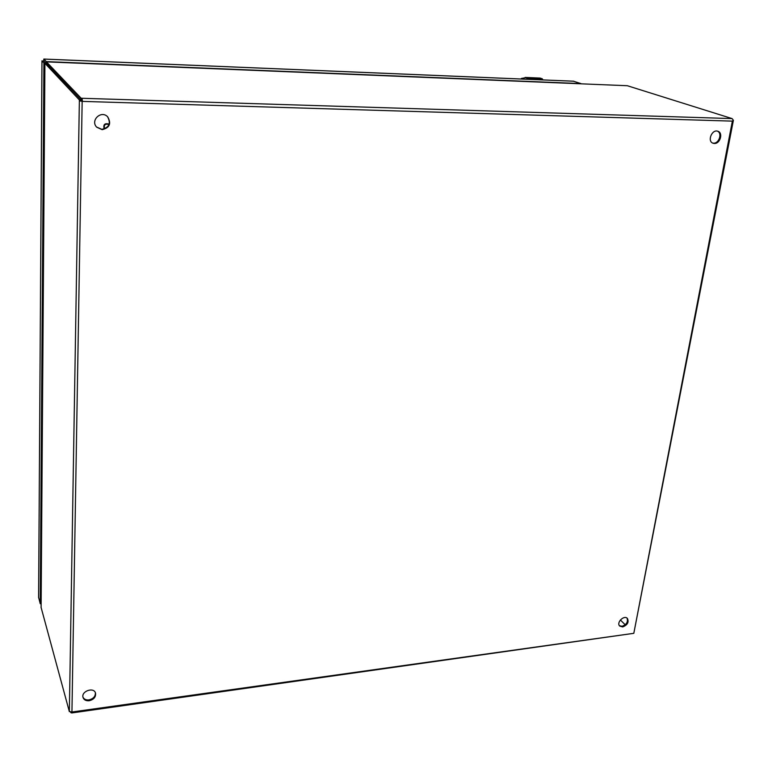 <?xml version="1.0" encoding="UTF-8"?>
<svg xmlns="http://www.w3.org/2000/svg" width="772" height="772" viewBox="0 0 772 772"><rect width="100%" height="100%" fill="white"/><g stroke="black" fill="none" stroke-linecap="round" stroke-linejoin="round"><path stroke-width="1.16" d="M619.443 625.725L622.039 626.275C626.584 624.606 628.244 621.875 627.028 618.102M82.951 697.116C84.013 699.239 86.01 700.175 88.944 699.895C93.364 698.814 95.506 696.421 95.381 692.725M96.558 127.023L101.836 129.329C109.219 127.592 111.12 123.375 107.54 116.697M712.681 143.071L713.492 143.177C719.05 143.621 722.495 133.151 717.429 131.134M622.695 626.932L619.742 626.082C616.027 622.743 624.017 614.715 627.385 618.401C629.103 622.174 627.539 625.011 622.695 626.932M89.195 700.744C86.03 701.015 83.984 699.943 83.058 697.541C80.877 691.258 93.894 686.675 95.535 693.131C95.989 696.991 93.875 699.529 89.195 700.744M82.025 100.032L82.16 101.084L81.118 100.9L81.137 100.013L82.025 100.032L82.054 98.285L82.45 101.393L79.362 100.843L79.381 99.955L81.137 100.013L46.474 63.401L81.137 100.013L81.166 98.256L732.078 118.589L627.318 85.721L576.018 83.617M102.155 129.667L96.712 127.197C89.996 120.422 101.286 109.798 107.704 116.852C111.496 123.568 109.653 127.843 102.155 129.667M714.332 143.467L713.096 143.245C706.94 141.45 711.89 128.943 717.863 131.259C723.403 132.755 720.16 143.93 714.332 143.467M625.214 624.77L620.379 619.974L625.214 624.77M69.779 711.581L71.941 711.996L71.757 712.952L70.812 712.653L70.619 711.948M71.786 712.952L633.812 633.32L733.39 120.307L732.078 118.589M82.45 101.393L732.367 121.127L633.812 633.32L71.941 711.996L82.16 101.084M732.367 121.127L733.024 120.393L732.367 121.127M576.028 83.521L46.484 61.876L46.474 63.401L46.445 61.856L81.166 98.256M79.381 99.955L44.95 63.343L46.889 63.835M81.118 100.9L79.362 100.843L69.364 711.022M41.119 607.506L69.355 711.639M70.821 711.987L70.812 712.653M71.564 712.035L71.555 712.546M41.109 607.815L44.921 63.304L45.423 63.362M109.035 124.562C105.098 123.491 103.622 124.929 104.596 128.876M109.17 124.176C104.867 123.076 103.207 124.688 104.21 129.001M109.18 124.147C104.693 122.893 103.023 124.514 104.181 129.011M46.146 63.372L43.695 60.766L43.84 59.048L46.301 61.606L580.94 83.598L573.422 81.214M38.629 597.451L40.241 603.733L43.898 62.947L41.949 60.843L44.207 61.316M46.301 61.606L46.291 63.381M43.686 60.776L45.818 63.024L43.898 62.947M40.241 603.733L41.119 603.636M523.078 79.082L521.399 78.493L521.225 79.005M521.399 78.493L520.975 78.995M525.935 79.207L527.874 78.136L526.282 77.586L521.389 78.445M540.111 78.059L542.369 78.821M43.888 59.077L573.77 81.224M38.619 597.798L41.977 60.892M526.282 77.586L540.313 78.175M528.337 79.304L527.874 78.136L541.934 78.734L542.407 79.892M44.921 63.304L41.09 607.68M575.661 83.579L46.445 61.856M46.465 63.391L45.008 63.275M573.615 81.195L43.84 59.048M41.949 60.843L38.6 597.644M543.334 79.931L540.188 78.069M540.159 78.069L525.124 77.432"/></g></svg>
